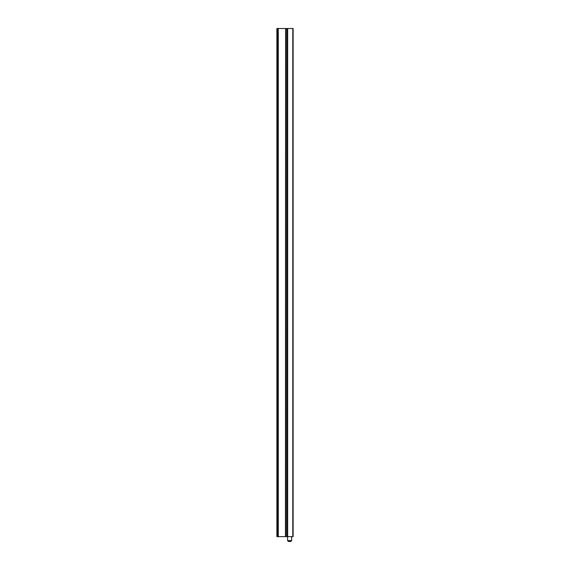 <?xml version="1.0" encoding="UTF-8"?>
<svg xmlns="http://www.w3.org/2000/svg" width="570" height="570" viewBox="0 0 570 570"><rect width="100%" height="100%" fill="white"/><g stroke="black" fill="none" stroke-linecap="round" stroke-linejoin="round"><path stroke-width="0.85" d="M277.718 28.5L277.718 536.626L276.885 536.626L276.885 28.5L278.267 28.5L278.267 536.626L285.613 536.626M278.267 28.5L293.115 28.5L293.115 536.626L285.456 536.626L285.613 28.5M277.718 536.626L278.267 536.626M290.671 541.5L288.562 541.5M285.762 28.5L285.762 536.626M286.767 28.5L286.767 536.626M287.672 28.5L287.672 536.626M292.802 28.5L292.802 536.626M277.412 28.5L277.412 536.626M277.961 28.5L277.961 536.626M287.572 536.626L287.572 540.588L291.655 540.588L290.743 541.5M291.655 536.626L291.655 540.588M287.572 540.588L288.491 541.5"/></g></svg>
